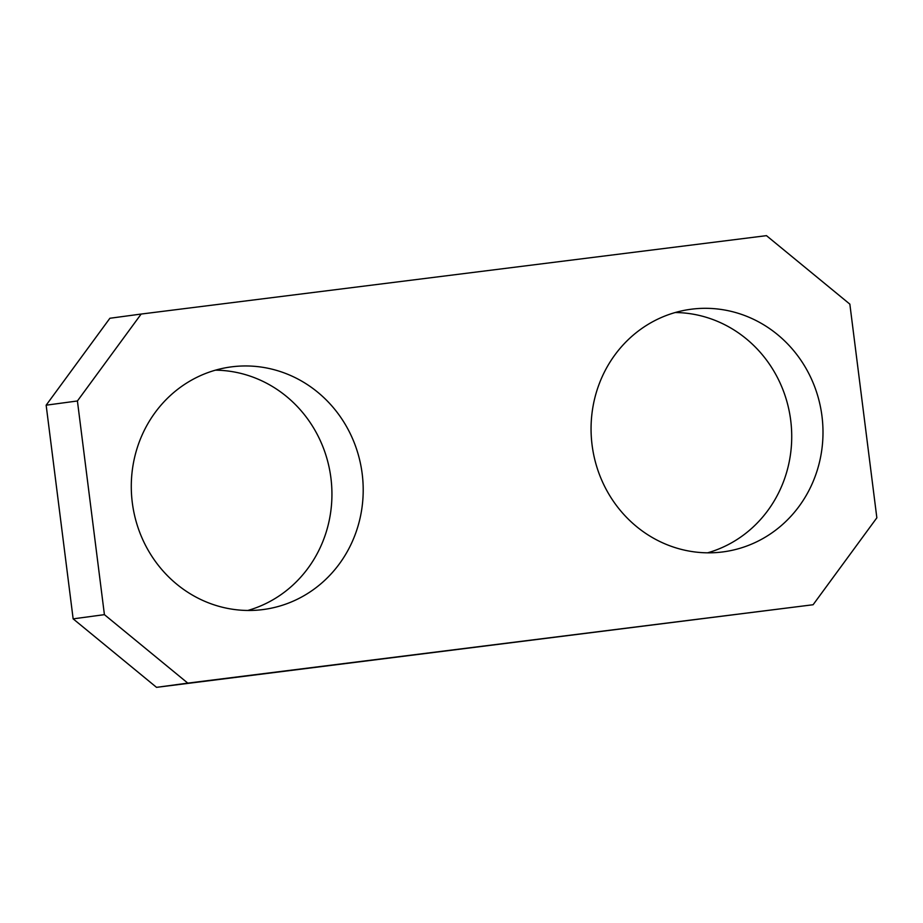 <?xml version="1.0" encoding="UTF-8"?>
<svg xmlns="http://www.w3.org/2000/svg" width="923" height="923" viewBox="0 0 923 923"><rect width="100%" height="100%" fill="white"/><g stroke="black" fill="none" stroke-linecap="round" stroke-linejoin="round"><path stroke-width="1.38" d="M362.185 473.799A122.378 115.848 -97.7 0 1 263.597 609.492A122.378 115.848 -97.7 0 1 132.439 503.693A122.378 115.848 -97.7 0 1 230.888 366.939A122.378 115.848 -97.7 0 1 362.185 473.799M247.791 610.472A122.378 115.848 82.3 0 0 330.919 478.01A122.378 115.848 82.3 0 0 215.417 370.169M766.471 235.653L849.852 304.14L876.85 517.815L813.105 604.738L187.796 683.124L104.414 614.649L77.417 400.974L141.161 314.051L766.471 235.653M821.978 416.169A122.378 115.848 -97.7 0 1 723.378 551.85A122.378 115.848 -97.7 0 1 592.22 446.063A122.378 115.848 -97.7 0 1 690.669 309.297A122.378 115.848 -97.7 0 1 821.978 416.169M141.161 314.051L109.895 318.262L46.15 405.185L77.417 400.974M104.414 614.649L73.148 618.86L156.529 687.347L187.796 683.124M156.529 687.347L813.105 604.738M707.583 552.831A122.378 115.848 82.3 0 0 790.711 420.38A122.378 115.848 82.3 0 0 675.209 312.528M46.15 405.185L73.148 618.86"/></g></svg>

